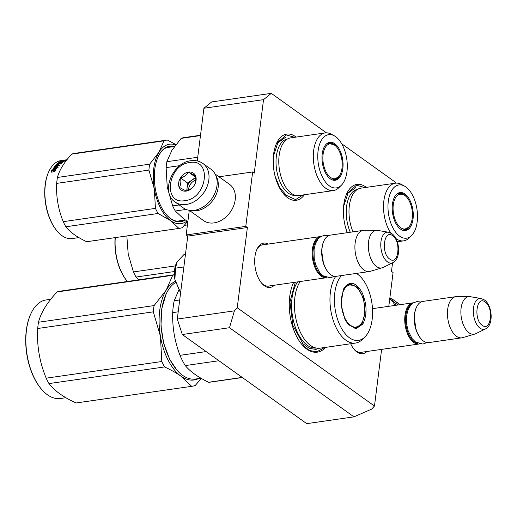 <?xml version="1.0" encoding="UTF-8"?>
<svg xmlns="http://www.w3.org/2000/svg" width="517" height="517" viewBox="0 0 517 517"><rect width="100%" height="100%" fill="white"/><g stroke="black" fill="none" stroke-linecap="round" stroke-linejoin="round"><path stroke-width="0.78" d="M263.528 99.658L203.918 108.247L211.673 101.933L271.289 93.351L263.528 99.658L254.254 173.105L252.658 171.961L245.782 226.368L247.378 227.512L237.238 307.757L374.47 406.032L381.624 349.389M392.558 262.823L391.479 271.38L393.075 272.524L388.81 306.31M395.957 183.128L395.751 182.482L341.705 143.778M271.289 93.351L326.414 132.824M268.375 244.05A22.38 11.994 81.8 0 0 256.968 249.239A22.38 11.994 81.8 0 0 254.952 256.665A22.38 11.994 81.8 0 0 261.906 283.478A22.38 11.994 81.8 0 0 274.307 285.235M366.857 351.515A22.38 11.994 -98.2 0 1 354.449 349.757A22.38 11.994 -98.2 0 1 350.675 343.76M325.62 347.366A40.572 21.74 -98.2 0 1 302.342 345.013A40.572 21.74 -98.2 0 1 289.746 296.415A40.572 21.74 -98.2 0 1 293.404 282.948A40.572 21.74 -98.2 0 1 293.637 282.45M347.269 232.682A33.437 17.914 -98.2 0 1 343.799 204.603A33.437 17.914 -98.2 0 1 346.81 193.507A33.437 17.914 -98.2 0 1 366.307 187.38M304.403 194.754A33.437 17.914 -98.2 0 1 283.969 194.379A33.437 17.914 -98.2 0 1 273.59 154.325A33.437 17.914 -98.2 0 1 276.601 143.222A33.437 17.914 -98.2 0 1 296.099 137.095M229.49 327.72L353.951 416.857L306.755 423.649L182.294 334.518L229.49 327.72L234.414 310.84L237.238 307.757M353.951 416.857L371.639 409.115L374.47 406.032M203.918 108.247L197.261 160.936M252.658 171.961L218.995 176.808M245.782 226.368L186.172 234.957L189.28 210.361M186.172 234.957L187.768 236.095L247.378 227.512M187.768 236.095L177.286 319.067L234.414 310.84M269.719 285.895A20.893 11.193 -98.2 0 1 268.704 286.134A20.893 11.193 -98.2 0 1 261.447 282.935M263.786 244.709A20.893 11.193 81.8 0 0 262.746 244.767A20.893 11.193 81.8 0 0 256.684 249.885M353.996 349.214A20.893 11.193 81.8 0 0 361.254 352.413A20.893 11.193 81.8 0 0 362.262 352.174M182.294 334.518L177.286 319.067M276.459 143.545L286.256 134.911L294.645 137.309M302.949 194.967L295.582 199.627L283.71 194.075M293.313 283.142L293.65 282.45M324.657 347.508L316.876 351.78L309.392 350.5L302.115 344.749M346.668 193.823L356.471 185.189L364.853 187.587M267.67 286.192L326.57 277.707A20.803 11.148 81.8 0 1 321.193 276.156A20.803 11.148 -98.2 0 1 312.178 253.815A20.803 11.148 -98.2 0 1 320.637 236.521A20.803 11.148 -98.2 0 1 321.044 236.476M326.57 277.707A20.803 11.148 81.8 0 0 326.97 277.635M325.187 277.028A20.208 10.831 81.8 0 1 321.761 275.542A20.208 10.831 -98.2 0 1 313.063 255.476A20.208 10.831 -98.2 0 1 319.5 237.562M369.287 271.554L336.257 276.311A20.803 11.148 81.8 0 1 330.88 274.76A20.803 11.148 -98.2 0 1 328.579 272.64L328.217 272.233A20.208 10.831 -98.2 0 1 323.765 241.31L323.991 240.812A20.803 11.148 -98.2 0 1 330.324 235.125L363.354 230.369A20.803 11.148 -98.2 0 1 364.226 230.304L376.828 230.33A18.98 10.172 -98.2 0 1 377.785 230.414L388.538 232.243A15.588 8.356 81.8 0 0 380.777 243.882A15.588 8.356 81.8 0 0 387.517 261.919A15.588 8.356 81.8 0 0 392.914 262.649L383.123 267.438A18.98 10.172 81.8 0 1 382.225 267.787L370.14 271.367A20.803 11.148 81.8 0 1 369.287 271.554A20.803 11.148 81.8 0 1 363.916 270.003A20.803 11.148 -98.2 0 1 354.901 247.662A20.803 11.148 -98.2 0 1 363.354 230.369M328.579 272.64A20.803 11.148 -98.2 0 1 323.991 240.812M382.225 267.787A18.98 10.172 81.8 0 1 376.55 266.546A18.98 10.172 -98.2 0 1 368.317 245.439A18.98 10.172 -98.2 0 1 376.828 230.33M360.22 352.471L419.119 343.986A20.803 11.148 81.8 0 1 413.742 342.435A20.803 11.148 -98.2 0 1 404.727 320.094A20.803 11.148 -98.2 0 1 413.186 302.8A20.803 11.148 -98.2 0 1 413.594 302.755M419.119 343.986A20.803 11.148 81.8 0 0 419.52 343.915M417.736 343.307A20.208 10.831 81.8 0 1 414.311 341.821A20.208 10.831 -98.2 0 1 405.612 321.755A20.208 10.831 -98.2 0 1 412.049 303.841M461.836 337.834L428.8 342.59A20.803 11.148 81.8 0 1 423.429 341.039A20.803 11.148 -98.2 0 1 421.129 338.919L420.767 338.512A20.208 10.831 -98.2 0 1 416.308 307.589L416.54 307.092A20.803 11.148 -98.2 0 1 422.874 301.405L455.904 296.648A20.803 11.148 -98.2 0 1 456.776 296.584L469.378 296.609A18.98 10.172 -98.2 0 1 470.334 296.693L481.088 298.522A15.588 8.356 81.8 0 0 473.326 310.161A15.588 8.356 81.8 0 0 480.067 328.198A15.588 8.356 81.8 0 0 485.463 328.928L475.672 333.717A18.98 10.172 81.8 0 1 474.774 334.066L462.689 337.646A20.803 11.148 81.8 0 1 461.836 337.834A20.803 11.148 81.8 0 1 456.466 336.283A20.803 11.148 -98.2 0 1 447.451 313.942A20.803 11.148 -98.2 0 1 455.904 296.648M421.129 338.919A20.803 11.148 -98.2 0 1 416.54 307.092M474.774 334.066A18.98 10.172 81.8 0 1 469.093 332.825A18.98 10.172 -98.2 0 1 460.867 311.719A18.98 10.172 -98.2 0 1 469.378 296.609M180.976 289.869L179.276 290.115L174.901 279.484A19.316 10.353 -98.2 0 1 176.375 263.237A19.316 10.353 -98.2 0 1 177.053 261.945L175.522 268.142L174.901 279.484L180.607 292.771M177.053 261.945L183.742 254.752L185.441 254.506M179.276 290.115L180.607 292.751M183.871 266.94L175.522 268.142M175.127 202.057L183.264 207.886A23.776 17.856 -54.4 0 0 194.36 210.316A23.776 17.856 -54.4 0 0 216.978 185.693A23.776 17.856 -54.4 0 0 210.955 169.221L202.813 163.391C199.375 161.007 195.42 160.121 190.954 160.742C172.465 162.416 160.238 192.486 175.127 202.057A23.776 17.856 -54.4 0 0 186.223 204.486A23.776 17.856 -54.4 0 0 207.039 186.682A23.776 17.856 -54.4 0 0 202.813 163.391M189.784 162.538C167.502 164.593 162.39 205.036 184.97 200.622C207.252 198.573 212.358 158.131 189.784 162.538M188.576 172.064A10.405 7.813 -54.4 0 0 178.682 182.837A10.405 7.813 -54.4 0 0 186.172 191.103A10.405 7.813 -54.4 0 0 196.066 180.33A10.405 7.813 -54.4 0 0 188.576 172.064M188.621 172.2C186.928 174.836 184.246 176.762 180.575 177.984C181.17 181.835 180.769 184.976 179.386 187.406L186.243 191.044C189.913 189.823 192.595 187.897 194.289 185.26C195.672 182.831 196.072 179.69 195.478 175.838L188.621 172.2L195.652 177.234M180.575 177.984L187.697 183.089L186.715 190.883M195.659 177.363L187.697 183.089M195.736 178.546A8.918 6.695 -54.4 0 0 195.588 178.565A8.918 6.695 -54.4 0 0 191.723 180.194A8.918 6.695 -54.4 0 0 187.102 187.8A8.918 6.695 -54.4 0 0 187.238 190.683M188.582 190.101A8.918 6.695 125.6 0 1 195.717 180.019M389.766 299.104A22.586 16.964 125.6 0 1 396.248 305.243M389.844 298.096A23.776 17.856 125.6 0 1 393.495 299.95A23.776 17.856 125.6 0 1 397.806 305.017M215.137 174.048L229.554 184.369A22.289 16.738 125.6 0 1 235.203 199.814A22.289 16.738 125.6 0 1 213.999 222.898A22.289 16.738 125.6 0 1 203.595 220.617L189.183 210.296M216.003 175.961A22.289 16.738 125.6 0 1 218.129 187.587A22.289 16.738 125.6 0 1 196.925 210.671A22.289 16.738 125.6 0 1 191.271 210.497M394.846 305.444A22.289 16.738 -54.4 0 0 390.238 299.446L389.721 299.078M362.818 324.062L356.064 328.683L348.322 324.579L345.065 319.706L341.007 304.183L343.282 289.572L344.186 287.872C349.86 280.602 355.78 282.049 361.939 292.228C367.096 304.028 367.393 314.64 362.818 324.062M343.159 289.83L343.928 288.415L349.828 283.975L357.544 287.349L363.451 298.173L365.196 312.132L362.081 323.661L356.181 328.101L348.122 324.353M176.885 370.056L169.699 359.36L163.76 343.585L160.968 326.001L161.705 308.92L166.086 294.089A49.781 26.677 -98.2 0 1 168.057 290.399A49.781 26.677 -98.2 0 1 175.567 282.547M200.984 378.231L195.426 379.032A49.781 26.677 -98.2 0 1 177.053 370.25A49.781 26.677 -98.2 0 1 169.977 359.645A49.781 26.677 -98.2 0 1 166.086 294.089M206.115 351.573L179.994 355.341C174.714 341.504 172.284 327.267 172.697 312.617A54.983 29.463 -98.2 0 1 174.197 300.752L178.753 290.224M218.911 360.737L185.273 365.584A54.983 29.463 -98.2 0 1 179.994 355.341M179.696 299.963L174.197 300.752M242.35 377.526L210.6 382.102A54.983 29.463 -98.2 0 1 208.558 382.263C197.953 377.113 190.191 371.555 185.273 365.584M178.203 311.822L172.697 312.617M242.195 377.416L208.558 382.263M300.196 281.507A37.004 19.827 81.8 0 0 299.692 282.295A37.004 19.827 -98.2 0 0 297.417 324.598A37.004 19.827 -98.2 0 0 320.029 348.174L355.547 343.055A37.004 19.827 -98.2 0 1 332.935 319.487A37.004 19.827 -98.2 0 1 335.21 277.177A37.004 19.827 81.8 0 1 335.733 276.362M341.517 275.555A34.775 18.631 81.8 0 0 339.346 278.476A34.775 18.631 -98.2 0 0 339.352 324.036A34.775 18.631 -98.2 0 0 364.873 337.019A34.775 18.631 -98.2 0 0 367.658 333.459A34.775 18.631 81.8 0 0 371.497 300.623A34.775 18.631 81.8 0 0 356.413 273.409M354.668 328.14L355.618 327.681M349.408 284.537L348.361 284.363M364.873 337.019L362.372 339.475A37.004 19.827 -98.2 0 1 355.547 343.055M319.416 348.245L315.881 349.382L309.308 348.387L302.865 343.689L292.9 325.426L289.953 301.876L295.343 282.204M164.587 366.934A56.469 30.257 81.8 0 1 163.152 364.291A56.469 30.257 81.8 0 1 161.802 361.519L160.425 336.27A50.524 27.071 -98.2 0 1 166.267 290.024L154.105 305.579A56.469 30.257 -98.2 0 0 153.31 311.848L160.425 336.27A50.524 27.071 81.8 0 0 168.212 360.31A50.524 27.071 81.8 0 0 180.995 376.214C176.646 373.112 171.179 370.017 164.587 366.934L48.973 383.588C54.214 390.594 63.236 397.062 76.051 402.982A56.469 30.257 81.8 0 0 76.406 402.93L192.02 386.277A56.469 30.257 81.8 0 0 195.245 385.475L201.339 378.438M41.935 389.715A49.781 26.677 81.8 0 1 34.859 379.11A49.781 26.677 -98.2 0 1 30.962 313.554L30.736 314.052A49.186 26.354 -98.2 0 0 34.581 378.825A49.186 26.354 81.8 0 0 41.573 389.301L41.935 389.715A49.781 26.677 81.8 0 0 60.302 398.497L65.866 397.696M175.263 281.306A50.524 27.071 -98.2 0 0 166.267 290.024L172.691 275.296A56.469 30.257 -98.2 0 1 174.416 274.779M153.31 311.848L37.696 328.495A56.469 30.257 -98.2 0 1 38.491 322.233C40.901 312.688 47.092 302.594 57.077 291.95A56.469 30.257 -98.2 0 1 60.302 291.142L174.41 274.708M161.802 361.519L46.187 378.173C39.57 362.159 36.739 345.602 37.696 328.495M154.105 305.579L38.491 322.233M172.691 275.296L57.077 291.95M198.515 378.586A50.524 27.071 81.8 0 1 180.995 376.214L191.665 386.328A56.469 30.257 81.8 0 0 192.02 386.277M191.665 386.328L76.051 402.982M48.973 383.588A56.469 30.257 81.8 0 1 47.538 380.945A56.469 30.257 -98.2 0 1 46.187 378.173M30.962 313.554A49.781 26.677 -98.2 0 1 46.11 299.944L50.744 299.278M361.745 322.886A21.32 11.426 -98.2 0 1 359.451 325.6A21.32 11.426 -98.2 0 1 344.154 316.546A21.32 11.426 -98.2 0 1 344.387 289.171A21.32 11.426 81.8 0 1 353.667 285.455A21.32 11.426 81.8 0 1 363.89 301.689A21.32 11.426 81.8 0 1 361.745 322.886M359.451 325.6L354.022 328.036A21.921 11.742 -98.2 0 1 353.983 328.043M353.667 285.455L347.767 284.647A21.921 11.742 81.8 0 0 347.734 284.654M298.923 195.542A29.126 15.607 -98.2 0 1 279.135 155.514A29.126 15.607 81.8 0 1 290.619 137.884L325.141 132.914A29.126 15.607 81.8 0 0 313.657 150.544A29.126 15.607 -98.2 0 0 333.446 190.573L298.923 195.542M200.506 135.247L184.007 137.625A44.585 23.885 81.8 0 0 181.189 138.362L200.467 135.59M181.189 138.362L171.877 150.344L166.868 161.698A44.585 23.885 81.8 0 0 166.119 167.618L179.871 165.634M166.868 161.698L197.727 157.252M166.119 167.618L167.237 187.064L172.659 205.895A44.585 23.885 81.8 0 0 175.295 211.007L183.574 218.788L187.858 221.573M172.659 205.895L179.173 204.958M175.295 211.007L186.12 209.443M335.811 178.856A18.87 10.114 -98.2 0 1 333.471 180.155M340.283 174.197A18.87 10.114 -98.2 0 1 334.221 180.103A18.87 10.114 -98.2 0 1 332.98 180.136M328.101 142.899A18.87 10.114 -98.2 0 1 330.712 143.48M336.321 146.692A18.87 10.114 81.8 0 0 328.838 142.737A18.87 10.114 81.8 0 0 327.642 143.054M342.829 168.658A19.194 10.282 81.8 0 0 339.107 148.851A19.194 10.282 81.8 0 0 328.095 142.808A19.194 10.282 81.8 0 0 322.22 153.898A19.194 10.282 81.8 0 0 333.491 180.246A19.194 10.282 81.8 0 0 342.829 168.658M318.084 150.938A26.897 14.411 81.8 0 0 324.521 180.666A26.897 14.411 81.8 0 0 341.317 185.293A26.897 14.411 81.8 0 0 346.965 171.618A26.897 14.411 81.8 0 0 334.182 135.751A26.897 14.411 81.8 0 0 318.084 150.938M287.342 139.067A28.429 15.232 81.8 0 0 276.369 156.237A28.429 15.232 -98.2 0 0 295.446 195.336M334.182 135.751L331.093 134.103A29.126 15.607 81.8 0 0 325.141 132.914M341.317 185.293L338.822 187.749A29.126 15.607 -98.2 0 1 333.446 190.573M286.405 195.297L279.846 187.774L275.167 176.471M273.209 162.926L273.571 155.701L277.803 142.886L285.584 137.257M187.6 221.418L182.32 227.622A44.585 23.885 -98.2 0 1 179.502 228.359L87.295 241.639A44.585 23.885 -98.2 0 1 86.733 241.71C76.936 237.135 69.976 232.159 65.866 226.769A44.585 23.885 -98.2 0 1 63.236 221.657C58.208 209.307 56.03 196.544 56.689 183.38A44.585 23.885 -98.2 0 1 56.999 180.375A44.585 23.885 -98.2 0 1 57.439 177.46L149.646 164.18L158.945 152.224A40.126 21.501 81.8 0 0 154.318 188.886L148.902 170.093A44.585 23.885 -98.2 0 1 149.646 164.18M179.502 228.359A44.585 23.885 -98.2 0 1 178.94 228.43L170.681 220.662L158.073 213.482A44.585 23.885 -98.2 0 1 155.443 208.377L154.318 188.886M186.96 221.03A40.126 21.501 -98.2 0 1 170.681 220.662M170.636 220.63A40.126 21.501 -98.2 0 1 154.331 188.963M172.568 146.783A37.599 20.144 81.8 0 0 169.44 146.783A37.599 20.144 81.8 0 0 158.118 156.813M166.468 214.781A37.599 20.144 81.8 0 0 180.162 221.211A37.599 20.144 81.8 0 0 183.16 220.326M174.513 146.427A38.193 20.467 81.8 0 0 158.234 156.561A38.193 20.467 81.8 0 0 154.79 169.24A38.193 20.467 81.8 0 0 166.648 214.988A38.193 20.467 81.8 0 0 185.286 220.022M158.945 152.224L158.977 152.179A40.126 21.501 -98.2 0 1 175.651 144.896M158.977 152.179L163.973 140.844A44.585 23.885 -98.2 0 1 166.791 140.107A44.585 23.885 -98.2 0 1 167.353 140.036L175.909 144.566M86.733 241.71L178.94 228.43M65.866 226.769L158.073 213.482M63.236 221.657L155.443 208.377M56.689 183.38L148.902 170.093M57.439 177.46C59.371 170.093 64.147 162.312 71.766 154.124L163.973 140.844M71.766 154.124A44.585 23.885 -98.2 0 1 74.584 153.387L166.791 140.107M55.862 167.01L54.634 166.584L57.788 166.125L58.104 167.883L56.967 167.43A39.382 21.1 -98.2 0 0 54.892 171.463L53.729 170.881A39.382 21.1 -98.2 0 1 55.862 167.01L56.094 167.489A38.788 20.783 -98.2 0 0 54.111 171.069M53.936 171.205L55.17 171.877M57.878 166.636L55.7 166.952M51.913 172.516L51.435 170.352L52.624 170.881L51.183 169.912L51.635 172.109L54.815 171.65L53.516 170.998L53.787 171.418A38.788 20.783 -98.2 0 1 53.891 171.185M53.516 170.998A39.382 21.1 -98.2 0 1 55.642 167.107L54.537 166.72L54.77 167.204L55.875 167.586M54.388 171.715L53.787 171.418M52.624 170.881A38.788 20.783 -98.2 0 1 54.77 167.204M51.183 169.912L51.435 170.352M52.366 170.448A39.382 21.1 -98.2 0 1 54.537 166.72M64.761 160.063L64.405 160.128M65.045 160.057A39.382 21.1 -98.2 0 1 65.51 160.037M67.042 159.915L62.822 160.567A39.382 21.1 -98.2 0 0 62.253 160.787L62.292 160.949M64.89 160.865L62.912 160.981M62.324 161.091L62.383 161.362A38.788 20.783 -98.2 0 1 62.531 161.304L63.753 161.123A39.382 21.1 -98.2 0 0 62.273 162.125L62.13 162.487M55.19 166.151L59.804 165.498A39.382 21.1 -98.2 0 1 60.256 164.917L58.124 165.22A39.382 21.1 -98.2 0 1 59.209 163.979L58.292 164.109A39.382 21.1 -98.2 0 0 57.206 165.356L56.359 165.395A39.382 21.1 -98.2 0 1 57.568 164.044L61.542 163.469A39.382 21.1 -98.2 0 1 62.027 162.991L59.888 163.301A39.382 21.1 -98.2 0 1 60.547 162.713L62.9 162.228A39.382 21.1 -98.2 0 1 65.09 160.755L62.034 161.201A39.382 21.1 -98.2 0 0 61.045 161.789L60.127 161.918A39.382 21.1 -98.2 0 1 61.697 161.039L65.672 160.464A39.382 21.1 -98.2 0 1 66.228 160.212L62.253 160.787M59.888 163.301L60.03 163.689M56.392 165.466L56.573 165.905A38.788 20.783 -98.2 0 1 57.012 165.382M58.356 165.705A38.788 20.783 -98.2 0 1 58.848 165.117M58.124 165.22L58.331 165.711M55.597 166.106A38.788 20.783 -98.2 0 1 58.117 163.534M55.099 165.957A39.382 21.1 -98.2 0 1 58.001 162.933L58.169 163.456M62.04 162.215L58.699 163.01M60.153 163.062L59.235 163.191M62.538 161.304A39.382 21.1 -98.2 0 0 61.562 161.931L58.835 162.441M59.862 162.299A38.788 20.783 -98.2 0 1 60.592 161.899M61.613 161.433A38.788 20.783 -98.2 0 1 62.337 161.175M58.802 162.325A39.382 21.1 -98.2 0 1 63.901 160.186L63.914 160.238M63.901 160.186L64.825 160.05A39.382 21.1 -98.2 0 0 63.533 160.341L64.354 160.238A39.382 21.1 -98.2 0 1 65.446 159.973L66.363 159.837A39.382 21.1 -98.2 0 0 65.271 160.102L66.583 159.902A39.382 21.1 -98.2 0 1 66.59 159.902L66.609 160.018M58.15 163.546L58.292 163.934M58.201 163.546L58.13 163.488A39.382 21.1 -98.2 0 1 58.628 163.049L59.629 162.849A39.382 21.1 -98.2 0 0 58.97 163.43L58.201 163.546L58.337 163.928M58.97 163.43L59.106 163.818M59.365 163.786A38.788 20.783 -98.2 0 1 59.81 163.391L58.809 163.592M62.35 162.067A38.788 20.783 -98.2 0 1 62.686 161.866L63.591 161.698M58.628 164.613L58.492 164.632A38.788 20.783 -98.2 0 0 57.439 165.841M58.802 164.419L57.885 164.555M63.992 161.42L63.074 161.55M60.786 162.17A38.788 20.783 -98.2 0 1 61.827 161.608L62.098 161.569M64.231 161.265L63.313 161.394M64.58 161.046L63.662 161.181M58.001 162.933L58.602 162.706M78.875 237.6L72.121 238.57A39.382 21.1 -98.2 0 1 57.587 231.629A39.382 21.1 -98.2 0 1 45.36 184.453A39.382 21.1 -98.2 0 1 48.908 171.379A39.382 21.1 -98.2 0 1 60.89 160.613L66.939 159.747M57.587 231.629L57.225 231.215A38.788 20.783 -98.2 0 1 45.186 184.75A38.788 20.783 -98.2 0 1 48.682 171.877L48.908 171.379M330.505 177.415A17.636 9.448 -98.2 0 1 322.983 155.32A17.636 9.448 -98.2 0 1 333.614 144.527A17.636 9.448 -98.2 0 1 334.583 145.135A17.636 9.448 81.8 0 1 342.015 160.813A17.636 9.448 81.8 0 1 338.299 177.04A17.636 9.448 81.8 0 1 330.505 177.415M327.028 143.468A18.425 9.875 -98.2 0 1 327.442 143.39L333.614 144.527M332.276 179.916A18.425 9.875 81.8 0 0 332.696 179.871L338.299 177.04M353.014 231.855A29.126 15.607 -98.2 0 1 349.343 205.798A29.126 15.607 81.8 0 1 360.827 188.169L395.35 183.192A29.126 15.607 81.8 0 0 383.866 200.822A29.126 15.607 -98.2 0 0 390.858 233.051M406.019 229.141A18.87 10.114 -98.2 0 1 403.68 230.44M410.498 224.481A18.87 10.114 -98.2 0 1 404.43 230.382A18.87 10.114 -98.2 0 1 403.189 230.42M398.31 193.177A18.87 10.114 -98.2 0 1 400.921 193.765M406.53 196.971A18.87 10.114 81.8 0 0 399.053 193.022A18.87 10.114 81.8 0 0 397.851 193.339M413.038 218.937A19.194 10.282 81.8 0 0 409.315 199.129A19.194 10.282 81.8 0 0 398.31 193.087A19.194 10.282 81.8 0 0 392.429 204.176A19.194 10.282 81.8 0 0 403.699 230.524A19.194 10.282 81.8 0 0 413.038 218.937M388.293 201.216A26.897 14.411 81.8 0 0 394.729 230.944A26.897 14.411 81.8 0 0 411.526 235.578A26.897 14.411 81.8 0 0 417.174 221.896A26.897 14.411 81.8 0 0 404.391 186.036A26.897 14.411 81.8 0 0 388.293 201.216M357.551 189.351A28.429 15.232 81.8 0 0 346.577 206.522A28.429 15.232 -98.2 0 0 350.287 232.249M404.391 186.036L401.302 184.382A29.126 15.607 81.8 0 0 395.35 183.192M411.526 235.578L409.031 238.033A29.126 15.607 -98.2 0 1 403.661 240.851A29.126 15.607 -98.2 0 1 395.873 238.486M347.379 232.669L345.375 226.75M343.417 213.204L343.779 205.979L348.012 193.171L355.793 187.542M138.543 279.871L136.074 277.047A44.585 23.885 -98.2 0 1 133.444 271.936L128.222 254.228L126.827 235.946M136.074 277.047L174.455 271.522M133.444 271.936L175.392 265.893M184.33 225.386L187.438 224.94M127.428 281.474A39.382 21.1 -98.2 0 1 115.278 237.613M127.421 281.474A38.788 20.783 -98.2 0 1 115.123 237.633M400.714 227.7A17.636 9.448 -98.2 0 1 393.191 205.604A17.636 9.448 -98.2 0 1 403.822 194.812A17.636 9.448 -98.2 0 1 404.792 195.413A17.636 9.448 81.8 0 1 412.223 211.098A17.636 9.448 81.8 0 1 408.508 227.318A17.636 9.448 81.8 0 1 400.714 227.7M397.237 193.752A18.425 9.875 -98.2 0 1 397.651 193.675L403.822 194.812M402.484 230.194A18.425 9.875 81.8 0 0 402.905 230.149L408.508 227.318M392.629 235.746C383.918 228.708 380.79 253.446 389.689 259.023C398.407 266.061 401.528 241.323 392.629 235.746M485.179 302.025C476.467 294.987 473.339 319.726 482.238 325.303C490.956 332.341 494.078 307.602 485.179 302.025M316.268 348.057A36.364 19.484 -98.2 0 1 294.399 324.418A36.364 19.484 -98.2 0 1 296.758 283.258A36.364 19.484 81.8 0 1 297.682 281.868M261.738 245.006L320.637 236.521M392.914 262.649C401.373 258.778 399.861 239.119 391.88 233.684L388.538 232.243M372.492 308.662L413.186 302.8M485.463 328.928C493.922 325.057 492.41 305.398 484.429 299.963L481.088 298.522M393.495 299.95L400.106 304.687M416.023 329.684L414.253 317.393M421 301.993L416.805 301.631L413.413 302.865L410.627 305.276L408.023 309.838L406.621 315.583L406.724 324.65L408.21 330.97L412.094 338.59L415.603 342.08L422.925 344.083L426.842 342.558M323.474 263.405L321.703 251.113M328.45 235.713L324.256 235.351L320.863 236.579L318.078 238.996L315.473 243.559L314.071 249.304L314.174 258.371L315.661 264.691L319.545 272.304L323.054 275.8L330.382 277.803L334.292 276.278M176.691 369.842L177.053 370.25M185.357 220.009L177.034 221.211M174.449 146.511L166.442 147.662M403.661 240.851L397.282 241.769"/></g></svg>
